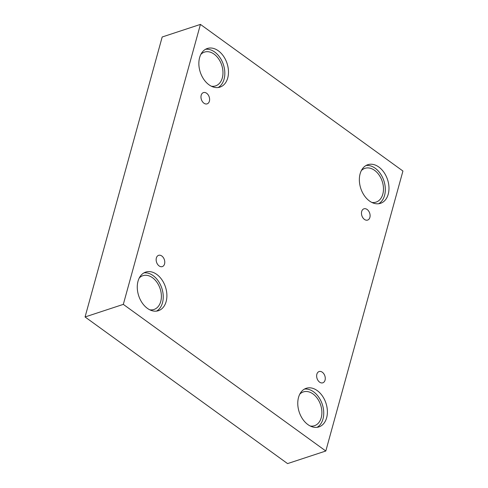 <?xml version="1.0" encoding="UTF-8"?>
<svg xmlns="http://www.w3.org/2000/svg" width="488" height="488" viewBox="0 0 488 488"><rect width="100%" height="100%" fill="white"/><g stroke="black" fill="none" stroke-linecap="round" stroke-linejoin="round"><path stroke-width="0.73" d="M325.813 451.01L402.935 171.032L200.434 24.4L162.187 36.99L85.064 316.968L287.566 463.6L325.813 451.01L123.318 304.378L85.064 316.968M201.184 95.258A5.929 4.111 -108.2 0 1 203.435 92.598A5.929 4.111 -108.2 0 1 209.193 96.941A5.929 4.111 -108.2 0 1 207.138 103.859A5.929 4.111 -108.2 0 1 202.422 101.62A5.929 4.111 -108.2 0 1 201.184 95.258M200.434 24.4L123.318 304.378M156.361 257.993A5.929 4.111 -108.2 0 1 158.606 255.334A5.929 4.111 -108.2 0 1 164.364 259.677A5.929 4.111 -108.2 0 1 162.315 266.594A5.929 4.111 -108.2 0 1 157.6 264.356A5.929 4.111 -108.2 0 1 156.361 257.993M316.858 374.211A5.929 4.111 -108.2 0 1 319.109 371.551A5.929 4.111 -108.2 0 1 324.862 375.894A5.929 4.111 -108.2 0 1 322.812 382.812A5.929 4.111 -108.2 0 1 318.097 380.573A5.929 4.111 -108.2 0 1 316.858 374.211M361.687 211.475A5.929 4.111 -108.2 0 1 363.932 208.815A5.929 4.111 -108.2 0 1 369.69 213.158A5.929 4.111 -108.2 0 1 367.641 220.076A5.929 4.111 -108.2 0 1 362.92 217.837A5.929 4.111 -108.2 0 1 361.687 211.475M138.025 281.21A20.319 14.091 -108.2 0 1 145.729 272.084A20.319 14.091 -108.2 0 1 165.463 286.981A20.319 14.091 -108.2 0 1 158.435 310.691A20.319 14.091 -108.2 0 1 142.264 303.011A20.319 14.091 -108.2 0 1 138.025 281.21M199.61 57.621A20.319 14.091 -108.2 0 1 207.315 48.501A20.319 14.091 -108.2 0 1 227.054 63.397A20.319 14.091 -108.2 0 1 220.021 87.102A20.319 14.091 -108.2 0 1 203.85 79.428A20.319 14.091 -108.2 0 1 199.61 57.621M360.107 173.838A20.319 14.091 -108.2 0 1 367.812 164.718A20.319 14.091 -108.2 0 1 387.551 179.614A20.319 14.091 -108.2 0 1 380.518 203.325A20.319 14.091 -108.2 0 1 364.347 195.645A20.319 14.091 -108.2 0 1 360.107 173.838M298.522 397.427A20.319 14.091 -108.2 0 1 306.226 388.302A20.319 14.091 -108.2 0 1 325.966 403.198A20.319 14.091 -108.2 0 1 318.932 426.909A20.319 14.091 -108.2 0 1 302.761 419.235A20.319 14.091 -108.2 0 1 298.522 397.427M299.766 394.188A17.781 12.328 -108.2 0 1 303.371 391.919A17.781 12.328 -108.2 0 1 313.022 393.95A17.781 12.328 -108.2 0 1 321.866 411.53A17.781 12.328 -108.2 0 1 314.492 425.701A17.781 12.328 -108.2 0 1 310.246 426.012M317.048 427.329A20.319 14.091 71.8 0 0 322.312 404.4A20.319 14.091 71.8 0 0 304.457 389.089M361.352 170.599A17.781 12.328 -108.2 0 1 364.957 168.336A17.781 12.328 -108.2 0 1 374.607 170.361A17.781 12.328 -108.2 0 1 383.458 187.947A17.781 12.328 -108.2 0 1 376.077 202.111A17.781 12.328 -108.2 0 1 371.832 202.429M378.633 203.74A20.319 14.091 71.8 0 0 383.897 180.816A20.319 14.091 71.8 0 0 366.049 165.499M200.855 54.382A17.781 12.328 -108.2 0 1 204.454 52.112A17.781 12.328 -108.2 0 1 214.11 54.144A17.781 12.328 -108.2 0 1 222.955 71.724A17.781 12.328 -108.2 0 1 215.574 85.894A17.781 12.328 -108.2 0 1 211.328 86.211M218.136 87.523A20.319 14.091 71.8 0 0 223.4 64.599A20.319 14.091 71.8 0 0 205.546 49.282M139.269 277.971A17.781 12.328 -108.2 0 1 142.868 275.702A17.781 12.328 -108.2 0 1 152.524 277.733A17.781 12.328 -108.2 0 1 161.369 295.313A17.781 12.328 -108.2 0 1 153.988 309.477A17.781 12.328 -108.2 0 1 149.743 309.795M156.55 311.112A20.319 14.091 71.8 0 0 161.815 288.182A20.319 14.091 71.8 0 0 143.96 272.865"/></g></svg>
